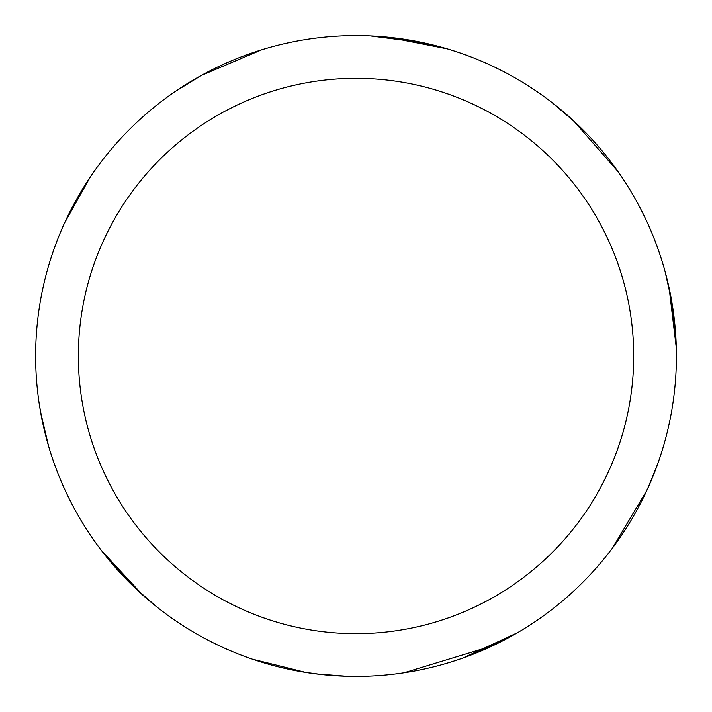 <?xml version="1.0" encoding="UTF-8"?>
<svg xmlns="http://www.w3.org/2000/svg" width="712" height="712" viewBox="0 0 712 712"><rect width="100%" height="100%" fill="white"/><g stroke="black" fill="none" stroke-linecap="round" stroke-linejoin="round"><path stroke-width="1.07" d="M356.027 35.6A320.391 320.391 0 0 1 676.418 355.991A320.391 320.391 0 0 1 356.027 676.391A320.391 320.391 0 0 1 35.636 355.991A320.391 320.391 0 0 1 356.027 35.6M356.027 78.32A277.671 277.671 0 0 1 633.707 355.991A277.671 277.671 0 0 1 356.027 633.671A277.671 277.671 0 0 1 78.356 355.991A277.671 277.671 0 0 1 356.027 78.32M341.155 676.044L317.516 674.068M142.631 594.983L108.108 558.947M48.585 446.184L40.539 411.848M392.472 37.683L444.19 47.971M569.582 117.151L582.656 129.513M646.923 490.274L612.302 548.284M517.517 632.71L462.577 658.155M346.78 676.258L316.092 673.89M156.168 606.419L133.42 586.448M573.623 120.826L618.096 171.681M669.102 287.915L676.32 348.035M655.814 469.039L647.724 488.539M517.375 632.799L512.177 635.763M670.028 292.285L676.222 344.653M649.175 485.29L641.45 501.542M370.329 35.92L423.32 42.747M356.027 676.391L347.287 676.267M322.047 674.584L303.57 672.075M388.031 37.202L447.439 48.914M556.188 105.821L574.139 121.298M669.147 288.084L675.893 337.63M657.71 463.895L647.964 488.014M492.722 645.775L404.069 672.769M513.646 634.935L465.755 657.016M388.191 37.22L437.319 46.084M551.764 102.341L575.189 122.286M664.928 270.943L671.567 300.393M64.552 222.972L90.317 176.959M194.857 79.085L210.663 70.47M306.115 672.493L252.351 659.152M142.756 595.098L101.585 550.705M47.045 440.755L41.625 417.659M175.25 91.474L202.19 74.947M139.445 592.099L103.649 553.375M42.871 423.702L39.561 406.009M201.087 75.552L261.722 49.796"/></g></svg>
